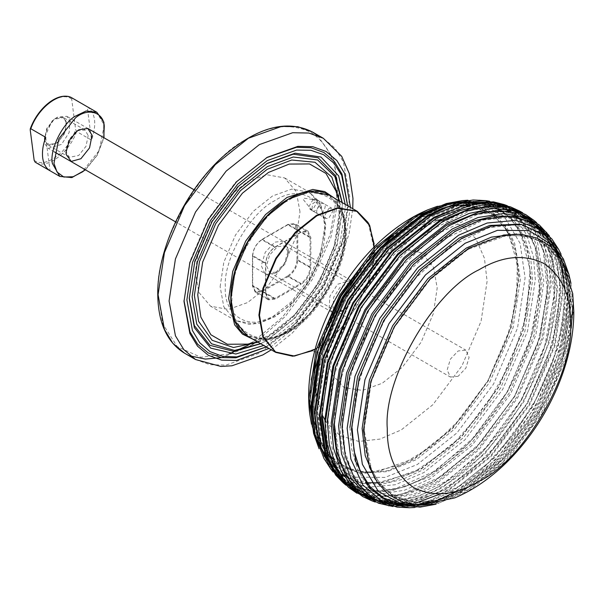 <?xml version="1.0" encoding="UTF-8"?>
<svg xmlns="http://www.w3.org/2000/svg" width="604" height="604" viewBox="0 0 604 604"><rect width="100%" height="100%" fill="white"/><g stroke="black" fill="none" stroke-linecap="round" stroke-linejoin="round"><path stroke-width="0.45" stroke-dasharray="3.02 2.27" d="M437.462 206.266L455.537 202.665L472.819 203.616M474.155 203.91L493.619 213.008L508.002 229.731L516.397 252.079L519.01 277.44L511.626 326.356L488.228 380.996L452.607 428.583L413.929 459.433L388.01 470.644L362.015 473.559L338.98 466.401L321.69 449.459M319.297 445.458L316.179 439.04M313.974 433.211L311.528 424.393M313.612 433.468L328.44 461.637L353.574 477.152L385.05 477.409L417.364 464.476L457.017 432.849L493.536 384.061L517.53 328.04L525.095 277.885L520.135 243.435L504.181 216.308L478.172 202.295L446.364 203.533M467.851 200.226L494.434 205.217L514.986 221.894L527.232 247.791L531.029 278.693L523.306 329.905L498.813 387.111L461.516 436.926L421.026 469.217L390.977 481.735L361.23 483.336L336.073 471.935L319.086 448.78M323.933 458.451L341.955 478.376L366.824 487.33L395.333 484.733L423.895 472.539L464.921 439.818L502.702 389.354L527.511 331.4L535.34 279.516L533.355 256.466L526.975 235.432L515.937 218.157L500.55 206.191M500.474 206.153L492.554 202.853M489.036 201.834L483.57 200.724M479.41 200.226L473.159 199.984M489.519 201.208L511.528 210.335L527.904 228.267L537.492 252.766L540.467 280.784L532.539 333.355L507.398 392.064L469.119 443.193L427.564 476.345L404.265 486.99L380.573 491.648L358.353 488.93L339.554 478.451M336.896 476.012L333.174 472.003M335.726 475.129L354.782 489.308L378.527 494.283L404.491 490.229L430.184 478.791L472.041 445.405L510.591 393.906L535.914 334.775L543.894 281.826L537.492 242.076L528.998 225.458L516.979 212.54M514.185 210.486L509.897 207.814M506.869 206.251L502.143 204.265M498.753 203.14L493.498 201.857M507.247 205.685L525.314 217.176L538.421 235.258L546.024 258.097L548.394 283.465L540.346 336.798L514.842 396.36L476.012 448.236L433.846 481.864L401.26 495.212L369.21 496.111M365.511 495.197L352.91 489.919M350.018 488.13L345.911 485.125M348.606 487.39L367.617 497.069L389.791 499.236L413.287 494.351L436.345 483.736L478.647 449.995L517.605 397.961L543.192 338.202L551.263 284.695L548.787 258.716L540.806 235.439M539.787 233.529L518.141 210.615M515.174 208.976L510.554 206.885M362.747 496.601L380.943 502.543L401.147 502.588L422.053 497.273L442.475 487.587L484.876 453.77L523.925 401.607L549.572 341.705L557.666 288.078L550.697 246.553M548.002 240.332L538.383 225.541L525.601 214.518M522.687 212.812L537.122 225.564L547.413 243.087L553.347 263.978L555.197 286.658L547.111 340.286L521.463 400.18L482.415 452.343L440.014 486.16L418.519 496.239L396.549 501.426L375.499 500.588L356.889 493.219M539.259 224.922L549.98 237.968L557.507 254.148L563.185 292.011L555.144 345.337L529.64 404.906L490.81 456.775L448.644 490.41L413.015 504.416L395.243 505.986L378.58 503.23M536.579 222.612L547.534 235.711L555.242 252.034L561.056 290.35L552.992 343.857L527.398 403.615L488.44 455.65L446.145 489.391L410.048 503.517L392.064 505.004L375.243 502.06M397.024 507.118L425.948 504.506L454.925 492.139L496.488 458.995L534.766 407.866L559.908 349.15L567.836 296.587L564.053 265.307L551.852 238.942M549.315 235.734L562.067 262.559L566.024 294.609L558.043 347.549L532.72 406.681L494.17 458.179L452.313 491.565L422.581 504.166L392.97 506.529M420.127 507.118L441.026 502.151L461.464 492.562L501.954 460.263L539.244 410.448L563.743 353.249L571.459 302.03L569.549 279.539L563.404 258.957M561.003 254.012L567.888 275.658L570.033 299.546L562.211 351.43L537.394 409.384L499.614 459.848L458.595 492.57L436.835 502.656L414.638 507.511M454.752 497.892L468.561 490.969L507.239 460.12L542.86 412.54L566.258 357.893L573.634 308.976L572.72 293.552M571.203 328.131L558.519 375.748L533.37 424.506L499.991 465.231L465.125 492.056L436.126 504.204M570.961 283.344L572.856 305.465M274.858 273.491L265.254 274.442L261.275 265.647L265.254 252.261L274.858 242.121L284.461 241.17L288.44 249.965L284.461 263.352L274.858 273.491L277.478 271.981L285.231 263.797L288.44 252.985L285.224 245.888L277.478 246.659L269.724 254.843L266.507 265.647L269.724 272.751L277.478 271.981M458.134 376.284L450.38 377.047L447.171 369.95L450.38 359.146L458.134 350.962L465.888 350.192L469.097 357.289L465.888 368.1L458.134 376.284M287.814 275.869C293.34 272.004 296.398 266.719 296.979 259.999L310.071 267.557C309.49 274.276 306.432 279.561 300.905 283.427L287.814 275.869L261.894 290.834L274.986 298.391L300.905 283.427M274.986 298.391L268.508 299.033L265.82 293.106L252.729 285.549L255.417 291.475L261.894 290.834M252.729 285.549L252.729 255.613L265.82 263.17C266.409 256.451 269.459 251.166 274.986 247.3L261.894 239.743C256.368 243.608 253.318 248.893 252.729 255.613M261.894 239.743L287.814 224.779L300.905 232.336L307.391 231.694L310.071 237.629L296.979 230.071L294.299 224.137L287.814 224.779M296.979 230.071L296.979 259.999M300.905 232.336L274.986 247.3M310.071 267.557L310.071 237.629M265.82 263.17L265.82 293.106M288.078 276.624C293.922 272.54 297.153 266.945 297.764 259.848L297.764 229.92L294.926 223.646L288.078 224.326L262.159 239.29C256.315 243.374 253.084 248.969 252.472 256.066L252.472 286.002L255.311 292.268L262.159 291.589L288.078 276.624L301.169 284.182L275.25 299.146L268.395 299.826L265.564 293.559L265.564 263.623C266.175 256.526 269.407 250.932 275.25 246.847L301.169 231.883L308.017 231.204L310.856 237.478L310.856 267.406C310.237 274.51 307.013 280.097 301.169 284.182M299.992 211.853L296.315 191.717L284.65 177.953L266.9 174.737L247.625 181.623L228.35 196.995L210.6 220.709L198.935 247.934L195.258 272.321L198.935 292.449L210.6 306.22L228.35 309.437L247.625 302.551L266.9 287.179L284.65 263.465L296.315 236.232L299.992 211.853M313.083 199.456L308.893 206.711L310.116 209.422L313.083 209.135L317.274 201.879L316.043 199.161L313.083 199.456M328.795 208.523L331.755 208.237L332.978 210.947L328.795 218.203L325.828 218.497L324.605 215.787L328.795 208.523M350.433 207.376L344.242 245.36L326.077 287.376L298.769 324.122L268.976 348.47M184.001 301.449L189.747 261.736L207.965 219.192L235.703 182.136L266.523 157.712M347.64 207.013L341.902 243.442L323.676 285.994L295.945 323.049L265.82 347.066L296.851 322.642L324.099 286.236L342 244.439L347.632 205.76M184.009 300.633L184.001 299.833M266.175 346.855L267.262 346.235M345.209 204.363L345.284 208.372L339.81 244.703L322.43 285.277L295.983 320.611L267.262 343.517L263.744 345.458M189.241 298.467L194.616 261.154L211.672 221.328L237.629 186.644L266.538 163.752M342.242 202.65L342.408 208.372L337.032 244.031L319.977 283.857L294.012 318.534L265.82 341.026L260.777 343.744M189.241 297.629L189.241 296.806M260.656 343.668L267.262 340.188L294.926 318.127L320.399 284.099L337.13 245.02L342.408 210.041L342.113 202.574M72.291 98.105L71.695 99.079L75.651 129.649L76.625 131.536L91.544 140.151C96.912 123.979 95.47 112.835 87.218 106.719L91.544 140.151M45.723 137.342L50.056 170.773M88.169 135.523L86.025 146.281L78.679 155.5L69.279 157.289L66.123 151.793L66.017 150.086L68.826 139.932L75.613 131.815L77.146 130.811L85.013 130.034L88.169 135.523M66.568 123.05L63.412 117.561L54.013 119.35L46.667 128.569L44.522 139.32L47.678 144.817L57.078 143.027L64.424 133.809L66.568 123.05M354.042 284.492L350.841 280.301L337.553 284.28L329.927 296.187L329.135 308.176L332.328 312.366L341.585 311.453L345.616 308.387L352.041 299.388L354.676 288.772L354.042 284.492M354.14 287.398L354.676 291.045L346.975 307.715L343.548 310.313L336.858 311.596L332.963 307.534L333.642 297.342L340.127 287.217L348.614 283.102L354.14 287.398M69.966 120.475L69.166 132.472L61.54 144.379L48.252 148.357L45.051 144.167L44.417 139.879L47.052 129.264L53.477 120.264L57.508 117.206L66.765 116.285L69.966 120.475M66.13 121.117L62.235 117.063L55.545 118.339L52.118 120.943L44.417 137.614L44.96 141.253L50.479 145.556L58.973 141.434L65.451 131.317L66.13 121.117M312.411 210.743L317.908 213.922C321.471 216.557 327.866 205.813 323.963 203.737L317.674 200.271L312.547 203.827L311.898 210.283L312.411 210.743C315.975 213.378 322.362 202.642 318.467 200.566L318.399 200.528M323.963 203.737C320.399 201.102 314.012 211.845 317.908 213.922M316.768 432.456L312.102 399.546L315.182 368.719M391.075 237.274L416.231 219.192L449.406 206.304M452.826 205.73L465.661 205.066M467.979 205.209L493.34 214.11M496.564 216.549L507.201 228.403L514.699 243.472L520.354 279.312L513.045 327.791L489.859 381.939L454.555 429.089L416.231 459.667L387.141 471.671L358.444 472.811L334.48 461.101L318.746 437.968M311.286 379.606L310.101 398.391L317.417 438.429L327.074 454.389L340.603 465.805L357.251 471.807L375.899 472.2L414.231 458.511L452.562 427.942L487.858 380.784L511.044 326.636L518.36 278.157L515.559 252.079L506.537 229.339L491.158 212.827L470.524 204.62M468.772 204.363L441.569 206.47L414.231 218.036L398.557 228.455M319.584 443.517L313.891 406.598L321.57 355.696L345.918 298.837L382.989 249.316L423.238 217.213L443.132 207.836L463.479 202.846L483.064 203.254L500.55 209.558L514.751 221.547L524.899 238.301L530.75 258.421L532.577 280.347L524.899 331.249L500.55 388.108L463.479 437.628L423.238 469.731L402.641 479.357L381.607 484.257L361.494 483.321L343.767 476.073M341.766 474.714L329.731 462.906L321.049 447.39M314.231 430.071L324.137 456.428L341.992 475.061M344.929 476.798L362.287 482.687L381.622 482.868L421.237 468.576L461.486 436.473L498.557 386.96L522.898 330.101L530.576 279.191L528.462 255.673L521.645 234.367L509.882 217.221L493.581 205.881M492.849 205.564L469.316 201.162L443.729 205.775M333.619 469.836L321.252 443.472L317.417 412.079L325.307 359.788L350.32 301.373L388.395 250.501L429.746 217.523L458.844 205.156L487.858 202.68M487.896 202.687L515.076 213.62M516.586 214.828L527.979 227.617L536.012 243.85L542.067 282.378L534.185 334.676L509.172 393.091L471.09 443.955L429.746 476.934L390.161 491.467L370.75 491.664L353.159 486.326M349.399 484.257L333.642 469.867M315.416 410.924C315.031 444.25 326.001 468.493 348.319 483.645C372.6 495.401 399.078 492.773 427.745 475.778C456.413 459.674 482.89 431.724 507.171 391.936C529.489 351.007 540.459 314.103 540.074 281.222L535.793 248.229L521.992 221.094L499.04 204.688L469.852 201.517M350.796 487.368L338.006 474.502L328.946 457.598L322.106 416.639C321.713 383.291 332.834 345.858 355.477 304.348C380.105 263.993 406.96 235.643 436.035 219.305C465.118 202.068 491.966 199.403 516.601 211.324C539.236 226.696 550.357 251.287 549.972 285.088L541.969 338.127L516.601 397.379L477.975 448.976L436.035 482.422L405.344 495.28L374.895 497.175M373.446 496.926L354.963 490.101M344.959 483.162L351.898 488.304M354.48 489.814L372.577 495.967L392.728 496.163L413.627 490.924L434.042 481.267L475.975 447.821L514.6 396.224L539.976 336.979L547.971 283.933L544.408 253.34L532.917 227.263L513.491 209.55L487.964 202.687M531.807 220.468L542.936 233.514L550.773 249.86L556.684 288.372C557.077 321.872 545.903 359.471 523.17 401.169C498.428 441.713 471.452 470.184 442.241 486.598C413.038 503.91 386.062 506.582 361.32 494.608C338.58 479.168 327.406 454.472 327.798 420.52L335.839 367.24L361.32 307.723L400.12 255.9L442.241 222.302L465.948 211.483L490.048 206.779L512.63 209.611L531.694 220.369M325.805 419.365C325.413 453.317 336.587 478.013 359.32 493.46C384.061 505.427 411.037 502.755 440.248 485.442C469.451 469.029 496.428 440.558 521.169 400.014C543.91 358.315 555.084 320.724 554.691 287.217L551.55 258.308L541.448 233.159L524.227 215.032L501.192 206.258M416.828 502.679L383.495 503.615L368.802 498.081L356.33 488.621L339.69 460.006L334.518 423.812C334.125 390.456 345.254 353.03 367.889 311.521C392.517 271.158 419.372 242.808 448.447 226.47C477.53 209.233 504.385 206.576 529.013 218.489C551.648 233.861 562.777 258.452 562.384 292.253L554.381 345.299L529.013 404.544L490.388 456.141L448.447 489.587L440.482 493.868M352.419 485.442L371.513 499.236L395.167 503.962L420.958 499.818L446.454 488.432L488.394 454.986L527.013 403.389L552.388 344.144L560.384 291.098L557.5 263.329L548.19 238.92L532.267 220.8L510.773 211.151M342.423 426.515C342.038 393.634 353 356.73 375.318 315.809C399.599 276.013 426.077 248.07 454.744 231.959C483.411 214.964 509.889 212.344 534.17 224.092C556.488 239.252 567.458 263.487 567.073 296.813C567.458 329.693 556.488 366.598 534.17 407.519C509.889 447.315 483.411 475.265 454.744 491.369C426.077 508.364 399.599 510.984 375.318 499.236C353 484.083 342.038 459.84 342.423 426.515M340.422 425.359C340.037 458.685 351 482.928 373.317 498.081C397.606 509.836 424.076 507.209 452.751 490.214C481.418 474.11 507.889 446.16 532.177 406.371C554.495 365.443 565.457 328.538 565.072 295.658L563.253 273.476L557.432 253.053L547.33 235.945L533.166 223.525M351.913 428.553L359.591 377.643L383.94 320.784L421.003 271.264L461.252 239.161L481.146 229.784L501.501 224.794L521.086 225.201L538.572 231.506L552.773 243.495L562.92 260.248L568.772 280.377L570.591 302.294L562.92 353.204L538.572 410.063L501.501 459.576L461.252 491.679L441.358 501.056L421.003 506.054L401.418 505.646L383.94 499.334L369.739 487.345L359.591 470.591L353.74 450.471L351.913 428.553M349.912 427.398L351.739 449.316L357.591 469.436L367.738 486.197L381.939 498.187L399.425 504.491L419.01 504.899L439.357 499.908L459.259 490.524L499.5 458.421L536.571 408.908L560.92 352.049L568.598 301.139L565.744 274.141L556.556 250.486L540.852 233.114L519.727 224.167M364.129 429.587L371.445 381.109L394.631 326.953L429.935 279.803L468.259 249.233L506.59 235.545L525.238 235.93L541.886 241.94L555.416 253.355L565.08 269.308L572.388 309.346L565.08 357.832L541.886 411.981L506.59 459.131L468.259 489.701L429.935 503.389L411.279 503.004L394.631 496.994L381.109 485.578L371.445 469.625L364.129 429.587M375.107 479.063L392.268 495.635L415.046 502.573L440.694 499.629L466.265 488.553L504.589 457.983L539.893 410.826L563.079 356.677L570.387 308.199L567.201 280.513L556.926 256.828L539.523 240.573L516.594 233.997M329.203 195.122L342.03 210.26L346.069 232.412C348.644 263.835 316.972 318.701 288.47 332.177L267.27 339.75L247.738 336.217M345.027 232.412C347.579 198.331 316.186 180.203 287.949 199.456C259.705 212.812 228.32 267.179 230.871 298.316C228.32 332.396 259.705 350.524 287.949 331.271C316.186 317.915 347.579 263.548 345.027 232.412M275.779 352.404L295.311 355.937L316.511 348.372C345.012 334.888 376.692 280.022 374.11 248.599L368.161 222.589M374.299 246.885L373.853 257.742L368.659 280.935L357.508 305.526L341.788 327.474L324.295 343.57L315.122 349.391M382.204 256.292L361.962 272.434L343.321 297.334L331.083 325.926L327.255 353.725L331.694 374.035L344.121 387.564L362.46 390.433L382.204 383.276L402.445 367.126L421.086 342.234L433.325 313.635L437.19 288.04L433.521 267.361L421.864 252.91L403.933 248.916L384.121 255.228L382.204 256.292M434.85 220.188L401.267 231.679L369.671 256.874L340.573 295.749L321.464 340.384L315.431 380.346L315.522 384.831M315.945 390.811L316.322 394.027M317.108 398.844L322.279 415.167M325.82 421.607L339.931 435.537L358.768 441.441L380.044 439.078L401.267 429.905L432.864 404.703L461.962 365.835L481.078 321.2L487.103 281.238L484.438 258.263L475.846 238.663L461.313 225.3L442.196 220.037M324.861 229.233C327.089 199.531 299.727 183.737 275.114 200.513C250.501 212.155 223.148 259.539 225.368 286.681C223.148 316.383 250.501 332.177 275.114 315.401C299.727 303.759 327.089 256.375 324.861 229.233M220.135 286.681L223.812 262.302L235.469 235.069L253.227 211.355L272.502 195.983L291.777 189.097L309.527 192.314L321.185 206.077L324.861 226.213L321.185 250.592L309.527 277.825L291.777 301.539L272.502 316.911L253.227 323.797L235.469 320.581L223.812 306.817L220.135 286.681M317.545 135.492L333.695 158.928L338.738 190.388L338.648 195.213M338.451 198.844L330.849 237.583L312.283 279.418L285.345 316.405L255.598 342.362M252.548 344.348L248.41 346.839L221.623 357.613M190.275 355.93L184.537 353.166M337.168 190.388C337.477 163.82 328.735 144.499 310.947 132.419C291.589 123.05 270.479 125.141 247.625 138.686C203.322 159.645 154.08 244.937 158.082 293.786L162.635 323.706L177.251 346.651L200.777 357.251L228.863 354.019M251.189 343.344L282.43 317.259L310.947 278.64L330.131 234.639L337.1 194.541M195.537 359.516L209.981 364.725L226.16 365.065L259.41 353.189L292.661 326.673L323.283 285.767L343.397 238.791L349.739 196.738L343.397 162.008L335.016 148.161L323.283 138.256M258.112 342.204L267.262 337.583L294.088 316.186L318.799 283.178L335.031 245.277L340.15 211.34L339.569 201.109M252.472 256.066L265.564 263.623M262.159 239.29L275.25 246.847M288.078 224.326L301.169 231.883M297.764 229.92L310.856 237.478M297.764 259.848L310.856 267.406M262.159 291.589L275.25 299.146M252.472 286.002L265.564 293.559M339.138 213.28L336.02 191.098C354.699 238.565 298.119 336.571 247.663 344.129L268.433 335.741L294.458 314.978L318.429 282.966L334.171 246.198L339.138 213.28M253.053 339.282L269.882 339.184L287.036 332.26L308.531 315.114L328.319 288.674L341.32 258.316L345.42 231.128L342.846 212.812L334.518 198.188M344.416 233.069C346.923 199.509 316.013 181.661 288.206 200.619C260.399 213.771 229.49 267.308 232.004 297.968C229.49 331.528 260.399 349.369 288.206 330.411C316.013 317.259 346.923 263.721 344.416 233.069M103.752 137.644L96.874 155.492L85.24 169.709M59.811 176.406L70.449 177.719L81.933 172.2L99.215 150.509L104.258 125.202L96.836 112.268M76.625 131.536C69.045 153.235 46.523 169.852 35.13 162.159L35.198 162.197M71.695 99.079C60.649 90.283 37.237 107.565 30.2 129.709M34.156 160.271C45.202 169.067 68.622 151.785 75.651 129.649M410.758 222.695L386.568 241.434L350.38 284.431L324.401 335.983L315.341 368.455L312.268 399.153L316.051 428.916M318.376 435.982L322.506 444.929M325.397 449.663L331.468 457.152M332.774 458.451L347.519 468.168L365.329 472.124M371.49 472.139L401.479 464.725L432.841 445.676L462.596 416.707L487.941 380.505L506.522 340.429L516.616 300.211L517.318 263.586L508.628 234.02M505.699 228.999L494.895 216.768M494.012 216.051L481.184 208.841L466.28 205.647M460.731 205.511L450.924 206.402M441.841 208.403L422.362 216.066M438.731 209.792L404.944 229.709L372.827 260.664L348.606 294.42L329.897 331.8L318.089 370.018L314.057 406.205L315.212 423.729M318.263 438.285L334.495 467.421M337.787 470.493L342.702 474.216M345.314 475.846L366.885 482.671M377.56 482.838L413.619 472.449L450.811 446.658L484.604 408.493L510.954 362.506L526.711 314.178L530.025 269.278L520.588 233.227L511.437 219.916L499.697 210.268M496.194 208.357L489.376 205.579M486.205 204.65L478.678 203.238M476.971 203.065L458.466 203.971M468.878 203.442L458.315 205.609L417.387 225.617L377.953 262.159L353.076 296.843L333.853 335.243L321.728 374.503L317.583 411.686L324.793 453.015M331.377 465.646L338.3 474.299M342.249 477.99L347.753 482.06M351.256 484.114L356.821 486.688M360.762 488.062L377.477 490.584L395.907 488.508L435.469 470.841L474.216 437.198L507.111 391.898L529.897 340.754L539.651 290.373L535.174 247.285L527.76 230.29L517.213 217.07M514.057 214.344L509.202 210.909M505.51 208.81L498.904 205.956M494.064 204.499L483.109 202.831M344.182 480.671L353.529 488.047M356.179 489.595L362.219 492.396M366.462 493.846L383.419 496.299L402.09 494.11L442.105 476.111L481.282 442.022L514.54 396.194L537.598 344.484L547.534 293.506L543.117 249.845L535.673 232.578L525.072 219.116M521.697 216.164L516.246 212.336M511.747 209.875L502.528 206.409M491.09 204.454L465.027 207.21L423.51 227.504L383.51 264.575L358.27 299.75L338.776 338.708L326.477 378.534L322.272 416.247M508.878 209.301L498.028 207.421L471.369 210.147L429.655 230.532L389.482 267.768L364.129 303.11L344.544 342.234L332.192 382.241L327.972 420.127L333.612 457.658L349.859 484.725M371.596 497.847L388.644 500.527L407.458 498.496L447.866 480.573L487.481 446.258L521.109 399.976L544.378 347.715L554.283 296.247L549.602 252.291L541.954 234.986L531.105 221.562M526.945 218.097L518.866 213.106M523.796 216.874L503.978 211.664L477.439 214.375L435.922 234.669L395.922 271.74L370.682 306.923L351.188 345.873L338.889 385.699L334.684 423.412L336.609 446.258L342.279 466.039L351.49 482.075L363.88 493.868M378.353 500.859L394.714 503.449M404.997 502.951L436.805 493.309L469.595 472.185L500.527 441.328L526.952 403.359L546.62 361.494L557.877 319.282L559.787 280.316L552.222 247.934M549.044 241.419L544.536 234.322M536.677 226.991L532.766 224.477L509.482 217.364L483.321 220.045L442.385 240.045L402.959 276.594L378.074 311.271L358.859 349.678L346.726 388.938L342.589 426.122L345.02 451.452L352.185 472.766L363.714 489.157L379.086 499.961M402.453 505.019L429.784 500.452L458.859 486.318L487.617 463.547L514.034 433.695L536.284 398.836L552.834 361.366L562.528 323.872L564.732 288.961M561.093 264.907L558.957 258.036M555.476 249.746L549.912 240.339M459.297 490.305L493.204 464.551L528.432 421.977L554.306 371.573L565.835 330.282L568.107 292.034L559.523 257.032L549.866 242.325L537.16 231.891L514.51 224.967L489.051 227.572L449.217 247.044L410.841 282.612L386.62 316.375L367.911 353.755L356.111 391.966L352.079 428.153M364.303 429.187C363.767 482.083 395.922 511.935 439.599 499.621C484.71 488.734 537.213 432.041 558.39 370.932C584.574 301.086 565.427 237.644 518.927 235.734C493.611 234.224 466.839 246.138 438.602 271.468C395.469 310.26 363.578 378.044 364.303 429.187M288.44 249.965L288.44 252.985M285.224 245.888L465.888 350.192M269.724 272.751L450.38 377.047M255.417 291.475L268.508 299.033M294.299 224.137L307.391 231.694M312.668 350.66L324.295 343.57C315.756 348.938 311.264 351.294 310.803 350.645L320.777 353.355L328.229 360.701L327.255 353.725C326.704 348.357 328.47 338.889 332.555 325.337C339.086 306.553 348.84 289.58 361.834 274.42C371.679 263.865 379.108 257.47 384.121 255.228L390.652 252.578L380.611 249.822L373.227 242.521L374.223 251.022L373.853 257.742L374.178 244.129M284.65 177.953L309.527 192.314L319.569 202.166L325.911 225.466L318.202 263.714L306.137 286.183L290.139 305.156L274.948 316.745L259.441 323.231L249.082 324.348L235.469 320.581L210.6 306.22M310.116 209.422L325.828 218.497M316.043 199.161L331.755 208.237M267.225 157.304L265.82 158.112M267.262 163.329L265.82 164.16M342.408 210.041L342.408 208.372M267.262 340.188L265.82 341.018M271.309 349.822L292.102 333.219L311.158 312.17L334.495 274.631L349.006 234.11L352.766 208.727M308.017 231.204L294.926 223.646M268.395 299.826L255.311 292.268M257.614 341.917L269.882 339.184C313.061 331.838 358.074 253.869 342.846 212.812L339.078 200.822M85.474 169.845L97.244 155.266L103.986 137.78M66.017 150.086L66.017 152.351M77.146 130.811L79.109 129.679M69.279 157.289L47.678 144.817M85.013 130.034L63.412 117.561M341.585 311.453L343.548 310.313M354.676 288.772L354.676 291.045M350.841 280.301L194.065 189.784M88.365 128.758L66.765 116.285M332.328 312.366L175.553 221.849M54.466 151.944L48.252 148.357M55.545 118.339L57.508 117.206M44.417 137.614L44.417 139.879M317.674 200.271L302.612 197.984M311.898 210.283L302.377 198.376"/><path stroke-width="0.91" d="M311.528 424.393L309.769 414.185L308.855 398.768L316.232 349.844L339.637 295.205L375.258 247.617L413.929 216.768L427.738 209.852L437.462 206.266M472.819 203.616L474.155 203.91M321.69 449.459L319.297 445.458M316.179 439.04L313.974 433.211M462.362 200.626L446.364 203.533L417.364 215.688L377.711 247.315L341.184 296.103L317.198 352.124L309.633 402.279L313.612 433.468L319.086 448.78L312.94 428.206L311.03 405.707L318.753 354.495L343.246 297.289L380.535 247.474L421.026 215.175L441.471 205.587L462.362 200.626L467.851 200.226M485.473 200.619L473.159 199.984L448.364 204.182L423.895 215.175L382.876 247.889L345.095 298.361L320.279 356.307L312.457 408.198L315.175 434.88L323.933 458.451L330.637 468.795L318.444 442.438L314.654 411.158L322.581 358.587L347.73 299.878L386.001 248.75L427.564 215.598L456.541 203.231L485.473 200.619L489.519 201.208M492.554 202.853L489.036 201.834M483.57 200.724L479.41 200.226M339.554 478.451L336.896 476.012M333.174 472.003L330.637 468.795M503.91 204.514L493.498 201.857L462.068 203.035L430.184 216.172L388.327 249.558L349.769 301.056L324.446 360.195L316.466 413.136L321.026 447.322L335.726 475.129L343.231 482.822L332.517 469.769L324.982 453.589L319.305 415.733L327.345 362.4L352.849 302.838L391.686 250.962L433.846 217.334L469.474 203.322L487.247 201.759L503.91 204.514L507.247 205.685M516.979 212.54L514.185 210.486M509.897 207.814L506.869 206.251M502.143 204.265L498.753 203.14M369.21 496.111L365.511 495.197M352.91 489.919L350.018 488.13M345.911 485.125L343.231 482.822M519.75 211.136L510.554 206.885L493.181 202.899L474.359 203.873L436.345 218.346L394.05 252.087L355.092 304.129L329.497 363.887L321.434 417.387L327.904 457.545L336.473 474.336L348.606 487.39L356.889 493.219L342.642 480.429L332.494 462.958L326.651 442.188L324.831 419.659L332.917 366.032L358.565 306.137L397.613 253.974L440.014 220.158L460.437 210.471L481.343 205.149L501.546 205.201L519.75 211.136L522.687 212.812M540.806 235.439L539.787 233.529M518.141 210.615L515.174 208.976M533.883 220.347L525.601 214.518L506.99 207.149L485.941 206.319L463.978 211.506L442.475 221.577L400.082 255.394L361.033 307.557L335.379 367.459L327.293 421.086L329.316 444.74L335.809 466.356L347.058 484.166L362.747 496.601L371.936 500.859L354.042 489.232L341.079 471.112L333.567 448.327L331.226 423.042L339.297 369.542L364.884 309.784L403.842 257.742L446.145 224.008L469.202 213.393L492.698 208.501L514.872 210.675L533.883 220.347L536.579 222.612M550.697 246.553L548.002 240.332M392.97 506.529L378.58 503.23L359.146 492.358L344.929 474.163L336.67 450.644L334.103 424.272L342.143 370.947L367.647 311.377L406.484 259.509L448.644 225.873L472.766 214.918L497.266 210.313L520.127 213.522L539.259 224.922L549.315 235.734M375.243 502.06L371.936 500.859M558.557 249.293L551.852 238.942L533.068 222.551L508.787 216.089L481.773 219.637L454.925 231.4L413.37 264.544L375.092 315.673L349.95 374.389L342.023 426.952L345.262 456.08L355.696 481.252L373.431 499.047L397.024 507.118L409.331 507.753L383.072 502.113L362.876 485.057L350.871 459.055L347.149 428.228L354.978 376.345L379.795 318.391L417.575 267.919L458.595 235.205L487.156 223.012L515.673 220.407L540.542 229.369L558.557 249.293L561.003 254.012M388.991 505.88L367.187 496.473L351.007 478.391L341.532 453.876L338.595 425.911L346.575 372.97L371.898 313.831L410.448 262.34L452.313 228.954L477.998 217.516L503.962 213.454L527.707 218.437L546.763 232.608M568.877 274.269L563.404 258.957L546.416 235.802L521.267 224.409L491.52 226.002L461.464 238.52L420.973 270.818L383.676 320.633L359.184 377.84L351.46 429.051L355.643 461.343L369.135 487.904L391.581 503.985L420.127 507.118L436.126 504.204L404.318 505.45L378.315 491.437L362.362 464.302L357.402 429.852L364.959 379.697L388.953 323.676L425.473 274.888L465.125 243.261L497.439 230.335L528.915 230.585L554.057 246.1L568.877 274.269L570.961 283.344M414.638 507.511L409.331 507.753M572.72 293.552L561.448 259.297L550.757 246.606L537.062 238.089L521.071 234.231L503.698 235.009L468.561 248.312L429.882 279.161L394.261 326.741L370.864 381.381L363.487 430.305L369.535 467.39L377.545 482.822L388.885 494.744L403.102 502.339L419.448 505.254L454.752 497.892C521.063 470.116 574.042 385.088 573.8 311.543L572.72 293.552M572.856 305.465L571.203 328.131M478.912 269.807C433.574 291.249 383.178 378.534 387.277 428.523C386.96 455.71 395.907 475.491 414.118 487.851C433.929 497.439 455.529 495.303 478.912 481.433C524.257 459.991 574.653 372.698 570.553 322.71C570.871 295.522 561.924 275.749 543.713 263.382C523.902 253.801 502.301 255.937 478.912 269.807M268.976 348.47L236.594 360.445L221.683 360.127L208.38 355.333L197.568 346.205L189.845 333.453L184.001 301.449L189.845 262.702L208.38 219.426L236.594 181.736L267.225 157.304L297.863 146.364L312.766 146.674L326.077 151.476L336.889 160.596L344.605 173.356L350.433 207.376M266.523 157.712L296.488 147.293L311.015 147.738L323.963 152.548L334.473 161.547L341.97 174.058L347.64 205.768L341.66 175.326L334.11 163.284L323.646 154.722L310.849 150.275L296.564 150.079L267.262 160.604L237.674 184.205L210.426 220.603L192.525 262.408L186.885 299.833L192.412 330.471L199.728 342.747L209.981 351.603L222.619 356.383L236.828 356.896L265.82 347.066L235.885 357.802L221.306 357.56L208.259 352.962L197.621 344.159L189.966 331.792L184.009 300.633M263.744 345.458L235.824 354.027L210.668 348.115L194.36 327.625L189.241 298.467L194.714 262.144L212.095 221.57L238.542 186.236L267.262 163.329L295.069 153.19L320.973 157.063L338.67 175.892L345.209 204.363M266.538 163.752L293.272 154.186L318.18 157.825L335.454 175.575L342.242 202.65M260.777 343.744L233.937 351.4L209.935 345.314L194.329 325.564L189.241 297.629M342.113 202.574L334.91 176.595L317.636 159.954L293.219 157.01L267.262 166.651L239.599 188.712L214.126 222.748L197.395 261.819L192.117 296.806L196.745 324.106L211.506 343.782L234.556 350.426L260.656 343.668M92.072 135.22L87.799 128.471L79.109 129.679L77.304 130.864L69.317 140.407L66.017 152.351L66.146 154.36L71.219 161.411L80.913 158.724L89.551 147.874L92.072 135.22M42.703 157.886C43.556 164.024 46.002 168.32 50.056 170.773L35.13 162.159L34.156 160.271L30.2 129.709L30.796 128.727L45.723 137.342C42.959 144.824 41.955 151.672 42.703 157.886M87.218 106.719L72.291 98.105C60.906 90.404 38.377 107.029 30.796 128.727L30.245 128.931C37.75 107.784 58.807 90.283 72.223 98.059L72.291 98.105M315.182 368.719L325.329 333.249L342.596 296.919L365.428 263.797L391.075 237.274M449.406 206.304L452.826 205.73M465.661 205.066L467.979 205.209M493.34 214.11L496.564 216.549M318.746 437.968L316.768 432.456M470.524 204.62L468.772 204.363M398.557 228.455L367.995 257.228L340.603 295.764L320.928 338.753L311.286 379.606M343.767 476.073L341.766 474.714M321.049 447.39L319.584 443.517M443.729 205.775L421.237 216.058L380.988 248.161L343.918 297.681L319.576 354.54L311.898 405.45L314.231 430.071M341.992 475.061L344.929 476.798M493.581 205.881L492.849 205.564M515.076 213.62L516.586 214.828M353.159 486.326L349.399 484.257M469.852 201.517L448.568 206.598L427.745 216.375L386.401 249.354L348.319 300.218L323.306 358.633L315.416 410.924M374.895 497.175L373.446 496.926M354.963 490.101L350.796 487.368M487.964 202.687L460.905 206.349L434.042 218.15L392.102 251.604L353.476 303.193L328.108 362.445L320.105 415.492L326.017 453.891L333.838 470.176L344.959 483.162M351.898 488.304L354.48 489.814M501.192 206.258L470.826 208.297L440.248 221.147L398.119 254.745L359.32 306.575L333.838 366.084L325.805 419.365M440.482 493.868L416.828 502.679M510.773 211.151L478.881 212.034L446.454 225.322L404.514 258.769L365.888 310.365L340.52 369.61L332.525 422.657L337.236 457.387L352.419 485.442M533.166 223.525L515.091 216.625L494.721 215.968L473.506 221.056L452.751 230.811L411.399 263.782L373.317 314.654L348.312 373.068L340.422 425.359M519.727 224.167L489.685 225.428L459.259 238.014L419.01 270.116L381.939 319.629L357.591 376.488L349.912 427.398M516.594 233.997L491.369 237.13L466.265 248.078L427.934 278.648L392.63 325.805L369.444 379.954L362.136 428.432L365.209 455.642L375.107 479.063M288.47 199.154L309.671 191.581L329.203 195.122C307.61 181.449 268.614 204.084 247.436 242.045C225.209 279.342 225.126 324.356 247.738 336.217L234.911 321.071L230.871 298.92L234.911 272.102L247.738 242.151L267.27 216.066L288.47 199.154M368.161 222.589L357.243 211.309L337.712 207.776L316.511 215.341L295.311 232.253L275.779 258.338L262.959 288.297L258.912 315.114L262.959 337.258L275.779 352.404L247.738 336.217M315.122 349.391L294.382 356.081L275.567 351.981L263.329 336.889L259.478 315.235L263.51 288.501L276.3 258.64L295.764 232.631L316.904 215.771L337.576 208.282L356.768 211.34L369.731 225.579L374.299 246.885M315.522 384.831L315.945 390.811M316.322 394.027L317.108 398.844M322.279 415.167L325.82 421.607M442.196 220.037L434.85 220.188M338.648 195.213L338.451 198.844M255.598 342.362L252.548 344.348M221.623 357.613L205.322 359.086L190.275 355.93M352.766 208.727L352.955 198.346L349.308 173.62L341.69 156.315L323.283 138.256L308.84 133.046L292.661 132.714L259.41 144.583L226.16 171.106L195.537 212.012L175.424 258.98L169.082 301.041L175.424 335.771L183.805 349.618L195.537 359.516L184.537 353.166L172.804 343.268L164.424 329.422L158.082 294.692L164.424 252.638L184.537 205.662L215.16 164.756L248.41 138.233L281.66 126.364L297.84 126.697L312.283 131.906L317.545 135.492M228.863 354.019L247.625 345.48L251.189 343.344M337.1 194.541L337.168 190.388M339.569 201.109L331.86 177.153L314.963 162.25L291.747 160.015L267.262 169.263L240.437 190.66L215.726 223.669L199.494 261.57L194.375 295.499L198.61 321.328L212.155 340.316L233.506 347.504L258.112 342.204M339.078 200.822L336.02 191.098L325.971 173.439L309.52 163.941L289.21 164.069L268.433 172.457L242.408 193.22L218.444 225.239L202.695 262L197.734 294.918L200.853 317.108L210.894 334.759L227.353 344.257L247.663 344.129L257.614 341.917M334.518 198.188L324.726 191.589L312.774 189.46L287.036 197.417L265.541 214.563L245.752 241.004L232.751 271.362L228.652 298.55L234.624 324.816L242.446 334.11L253.053 339.282M85.24 169.709L82.612 171.815L73.107 176.753L63.797 177.032L57.01 172.004L53.952 163.359L58.845 138.814L75.606 117.765C87.897 107.376 103.654 112.027 104.266 126.228L103.752 137.644M103.986 137.78L103.88 122.136L96.836 112.268L86.198 110.962L74.715 116.481C61.721 124.703 49.445 150.547 52.389 163.48L59.811 176.406L71.876 177.576L85.474 169.845M316.051 428.916L318.376 435.982M322.506 444.929L325.397 449.663M331.468 457.152L332.774 458.451M365.329 472.124L371.49 472.139M508.628 234.02L505.699 228.999M494.895 216.768L494.012 216.051M466.28 205.647L460.731 205.511M450.924 206.402L441.841 208.403M422.362 216.066L410.758 222.695M315.212 423.729L318.263 438.285M334.495 467.421L337.787 470.493M342.702 474.216L345.314 475.846M366.885 482.671L377.56 482.838M499.697 210.268L496.194 208.357M489.376 205.579L486.205 204.65M478.678 203.238L476.971 203.065M458.466 203.971L438.731 209.792M324.793 453.015L331.377 465.646M338.3 474.299L342.249 477.99M347.753 482.06L351.256 484.114M356.821 486.688L360.762 488.062M517.213 217.07L514.057 214.344M509.202 210.909L505.51 208.81M498.904 205.956L494.064 204.499M483.109 202.831L468.878 203.442M322.272 416.247L327.919 453.702L344.182 480.671M353.529 488.047L356.179 489.595M362.219 492.396L366.462 493.846M525.072 219.116L521.697 216.164M516.246 212.336L511.747 209.875M502.528 206.409L491.09 204.454M349.859 484.725L371.596 497.847M531.105 221.562L526.945 218.097M518.866 213.106L508.878 209.301M363.88 493.868L378.353 500.859M394.714 503.449L404.997 502.951M552.222 247.934L549.044 241.419M544.536 234.322L523.796 216.874M379.086 499.961L402.453 505.019M564.732 288.961L561.093 264.907M558.957 258.036L555.476 249.746M549.912 240.339L536.677 226.991M352.079 428.153L354.148 451.316L360.263 471.112L370.146 486.801L383.381 497.824L399.523 503.827L418.021 504.597L438.21 500.044L459.297 490.305M374.178 244.129L369.059 224.107L357.243 211.309L329.203 195.122M275.779 352.404L292.774 356.239L312.668 350.66M427.738 209.852C355.907 239.969 299.939 336.919 309.769 414.185M184.537 353.166C167.014 342.385 158.082 322.74 157.757 294.239C157.131 248.916 185.655 189.226 223.91 155.741C257.304 127.134 286.764 119.184 312.283 131.906L323.283 138.256M195.537 359.516L220.921 366.447L231.974 365.782L262.846 354.933L271.309 349.822M96.836 112.268L72.223 98.059M59.811 176.406L35.198 162.197M194.065 189.784L88.365 128.758M175.553 221.849L54.466 151.944"/></g></svg>
